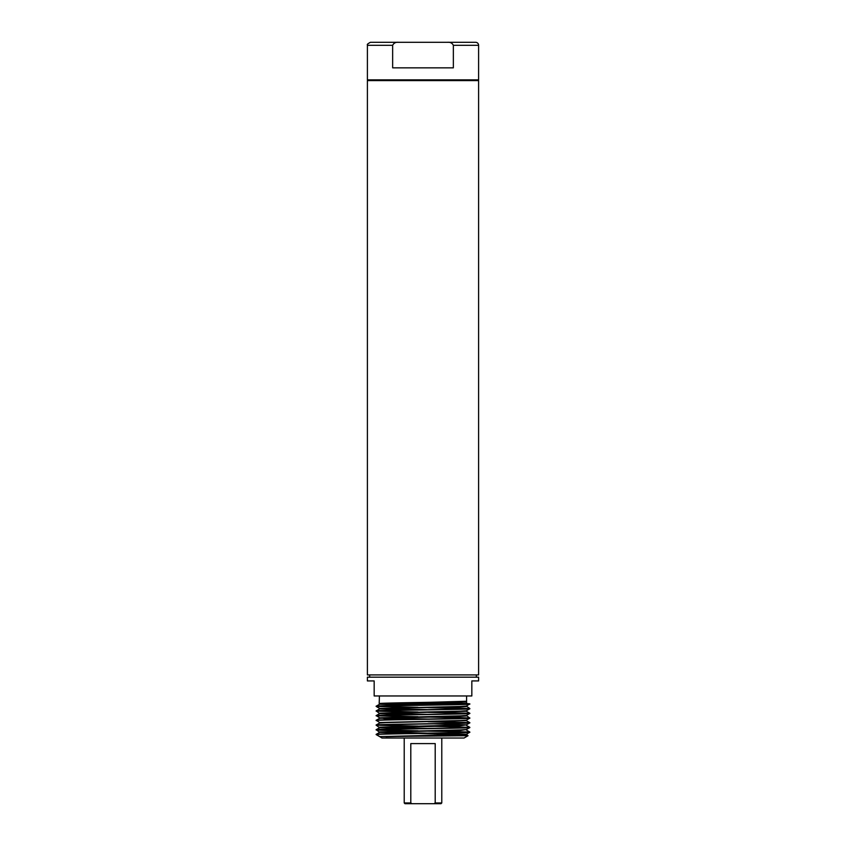 <?xml version="1.0" encoding="UTF-8"?>
<svg xmlns="http://www.w3.org/2000/svg" width="846" height="846" viewBox="0 0 846 846"><rect width="100%" height="100%" fill="white"/><g stroke="black" fill="none" stroke-linecap="round" stroke-linejoin="round"><path stroke-width="1.27" d="M434.315 731.039L469.805 732.044C472.734 732.826 373.266 733.598 376.195 734.391L381.948 738.029L464.052 738.029L468.05 735.724L466.358 734.254L434.315 733.249M451.352 735.386L433.966 735.227M411.685 733.387L379.643 732.382L376.216 729.664C373.266 728.903 472.734 728.131 469.805 727.349L469.784 727.581C472.734 728.343 373.266 729.115 376.195 729.908C373.266 730.69 472.734 731.462 469.805 732.255L466.358 734.254L460.562 734.624L379.643 736.602L468.05 735.724M461.186 701.62L466.58 702L405.816 703.47L379.188 703.47L379.42 695.962M379.42 703.47L379.939 703.47C384.962 702.74 469.424 701.99 466.58 701.249L466.58 695.962M427.981 704.961L379.643 703.735L466.58 701.249M469.805 732.044L469.805 732.255C472.734 733.038 373.266 733.81 376.195 734.603M434.315 721.649L469.784 722.621L466.358 720.644L385.438 722.621L379.643 722.992L376.195 725.001C373.266 724.208 472.734 723.436 469.805 722.643L469.805 722.854C472.734 723.647 373.266 724.419 376.195 725.202L411.685 726.206M469.805 722.854L466.358 724.863L434.315 723.859M376.195 720.506L376.216 720.538C373.266 719.724 472.734 718.952 469.805 718.159L466.358 720.168L460.562 720.538L379.643 722.516L376.195 720.295L379.643 718.296L460.562 716.361L466.358 715.949L463.904 715.705M427.981 721.754L469.382 722.748M411.685 714.606L379.643 713.601L376.195 715.6C373.266 714.817 472.734 714.045 469.805 713.252L469.805 713.464C472.734 714.246 373.266 715.029 376.195 715.811L411.685 716.816M427.981 717.059L469.382 718.053M469.805 713.464L466.358 715.473L460.562 715.843L379.643 717.82L376.195 715.6M434.315 712.258L469.784 713.231L466.358 711.253L379.643 713.601L376.216 710.883C373.266 710.122 472.734 709.339 469.805 708.557L469.784 708.789C472.734 709.551 373.266 710.333 376.195 711.116L411.685 712.12M427.981 712.364L469.382 713.358M455.074 703.47L469.784 704.094C472.734 704.855 373.266 705.638 376.195 706.421L411.685 707.425M427.981 707.668L469.382 708.662M466.58 702L466.58 703.47L469.805 703.861L379.939 703.47M376.195 706.421L376.216 706.188C373.266 705.427 472.734 704.644 469.805 703.861L466.358 706.082L460.562 706.452L379.643 708.43L376.216 706.442M469.805 708.557L434.315 707.563M418.019 707.309L376.618 706.315M418.019 712.004L376.618 711.01M376.195 720.295C373.266 719.512 472.734 718.74 469.805 717.947L434.315 716.953M418.019 716.699L376.618 715.705M469.805 727.349L434.315 726.344M418.019 726.09L376.618 725.096M418.019 730.796L376.618 729.802M410.796 802.949L411.981 803.7L404.97 803.7L404.219 802.949L410.796 802.949L410.796 743.592L435.204 743.592L435.204 802.949L441.781 802.949L441.781 738.029M404.219 802.949L404.219 738.029M466.358 715.473L469.805 718.159M466.58 703.47L405.816 703.47M441.781 802.949L441.03 803.7L434.019 803.7L435.204 802.949M411.981 803.7L434.019 803.7M374.165 695.962L471.835 695.962L471.835 680.935L478.603 680.935L478.603 677.181L367.397 677.181L367.397 680.935L374.165 680.935L374.165 695.962M476.34 677.181L476.34 674.918M369.66 677.181L369.66 674.918M367.397 674.918L478.603 674.918L478.603 80.613L367.397 80.613L367.397 674.918M477.853 80.613L477.853 79.862M368.147 80.613L368.147 79.862M453.35 45.303L453.35 67.849L392.65 67.849L392.65 45.303L367.397 45.303L367.397 79.862L478.603 79.862L478.603 45.303L453.35 45.303C452.208 43.03 450.231 42.025 447.418 42.3L475.589 42.3A3.003 3.003 0 0 1 478.603 45.303M367.397 45.303C368.338 44.722 365.165 45.134 370.411 42.3L398.582 42.3C395.78 42.025 393.802 43.019 392.65 45.303M398.582 42.3L447.418 42.3M394.934 42.3L451.066 42.3L394.934 42.3M427.981 733.144L382.096 732.15M379.643 731.906L460.562 729.929L466.358 729.559L469.784 727.581M427.981 728.448L382.096 727.454M379.643 727.211L466.358 724.863L460.562 725.752L379.643 727.687L376.216 725.234M427.981 719.047L382.096 718.053M427.981 714.352L382.096 713.358M379.643 713.125L460.562 711.148L466.358 710.777L469.784 708.789M427.981 709.657L379.643 708.43L460.562 706.97L466.358 706.558L463.904 706.315M411.685 705.215L379.643 704.21L460.562 702.275L466.358 701.863L466.336 701.323M385.988 736.697L466.358 734.73M463.904 734.497L418.019 733.503M376.216 734.36L379.643 732.382L385.438 732.012L460.562 730.447L466.358 729.559M411.685 728.692L379.643 727.687L376.216 729.664M466.358 720.168L463.904 720.401M411.685 719.301L385.438 718.709L379.643 717.82M466.358 710.777L463.904 711.01M411.685 709.91L379.643 708.906L376.216 710.883M466.558 701.979L462.709 701.567M379.188 703.47L379.643 704.21L376.216 706.188M379.643 736.602L376.216 734.624M469.784 708.536L466.358 706.082M469.784 727.317L466.358 725.339M469.784 732.012L466.358 730.035"/></g></svg>
